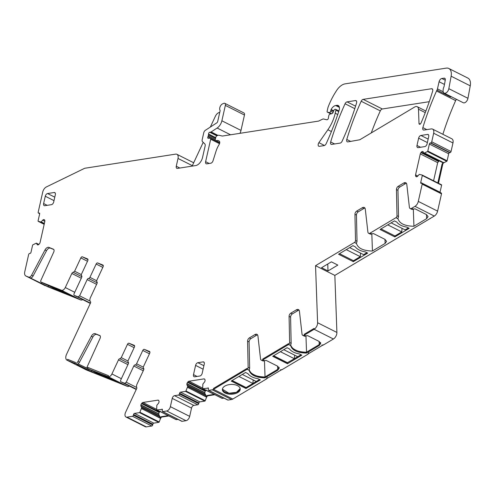 <?xml version="1.0" encoding="UTF-8"?>
<svg xmlns="http://www.w3.org/2000/svg" width="495" height="495" viewBox="0 0 495 495"><rect width="100%" height="100%" fill="white"/><g stroke="black" fill="none" stroke-linecap="round" stroke-linejoin="round"><path stroke-width="0.74" d="M103.3 265.79L97.676 262.956L102.88 265.035A1.578 0.934 -63.3 0 1 102.923 265.054A1.578 0.934 -63.3 0 1 103.078 266.811L96.865 280.133A1.578 0.934 -63.3 0 0 96.933 281.828A1.578 0.934 -63.3 0 1 96.995 283.524L90.436 297.6A3.941 2.326 -63.3 0 0 90.517 301.777A1.052 0.619 -63.3 0 1 90.542 302.89L66.528 354.377A5.253 3.106 -63.3 0 0 67.054 360.224A5.253 3.106 -63.3 0 0 67.196 360.292L67.642 359.339L75.444 362.464L75.005 363.41A3.156 1.862 -63.3 0 0 77.944 361.499L91.346 336.247L92.862 337.015L79.46 362.26L77.944 361.499M92.862 337.015A4.201 2.487 -63.3 0 1 96.785 334.459L95.269 333.698A4.201 2.487 -63.3 0 0 91.346 336.247M95.269 333.698L99.854 335.548M79.46 362.26A3.156 1.862 -63.3 0 1 76.515 364.178L91.427 371.683L104.594 377.06L87.417 368.379A1.578 0.934 -63.3 0 1 87.244 366.647L100.07 338.388A2.63 1.553 -63.3 0 0 99.786 335.505A2.63 1.553 -63.3 0 0 99.718 335.474M87.417 368.379A1.578 0.934 -63.3 0 0 87.46 368.398L87.9 367.445L108.535 375.705L108.096 376.658A3.941 2.326 -63.3 0 0 111.926 373.954L118.491 359.877A1.578 0.934 -63.3 0 1 119.87 358.764L121.25 357.644L127.463 344.322L134.126 347.676M134.621 346.073L128.997 343.239A1.578 0.934 -63.3 0 0 127.463 344.322M128.997 343.239L134.281 345.361M120.91 381.781A1.578 0.934 -63.3 0 0 120.953 381.8L136.23 389.491L120.91 381.781A1.578 0.934 -63.3 0 1 120.755 380.03L128.316 363.813A1.578 0.934 -63.3 0 0 128.248 362.117A1.578 0.934 -63.3 0 1 128.186 360.416L134.399 347.094A1.578 0.934 -63.3 0 0 134.238 345.343A1.578 0.934 -63.3 0 0 134.195 345.324M143.841 369.251L135.184 364.889A1.578 0.934 -63.3 0 0 133.805 366.009L126.244 382.227L124.709 383.303L120.953 381.8M135.184 364.889A1.578 0.934 -63.3 0 0 136.564 363.769L142.777 350.448L149.447 353.807M149.942 352.205L144.311 349.371A1.578 0.934 -63.3 0 0 142.777 350.448M144.311 349.371L149.595 351.493M125.996 417.013A4.201 2.487 -63.3 0 0 127.011 417.155L132.481 416.301L151.786 426.022L146.322 426.876A4.201 2.487 -63.3 0 1 145.307 426.733L125.996 417.013A4.201 2.487 -63.3 0 1 125.575 412.335L136.948 387.962A3.941 2.326 -63.3 0 1 137.072 384.015L143.637 369.938A1.578 0.934 -63.3 0 0 143.569 368.243A1.578 0.934 -63.3 0 1 143.5 366.548L149.713 353.226A1.578 0.934 -63.3 0 0 149.558 351.469A1.578 0.934 -63.3 0 0 149.515 351.45M132.481 416.301A1.052 0.619 -63.3 0 0 133.396 415.218L133.557 414.494L152.868 424.209A1.052 0.619 -63.3 0 1 153.778 423.132L158.79 422.353A0.526 0.309 -63.3 0 0 159.198 421.963L160.665 418.151M153.778 423.132L134.473 413.412A1.052 0.619 -63.3 0 0 133.557 414.494M134.473 413.412L139.485 412.632A0.526 0.309 -63.3 0 0 139.893 412.242L141.712 407.682L140.97 406.191A1.838 1.089 -63.3 0 1 140.889 405.04L140.927 404.867A1.838 1.089 -63.3 0 1 141.551 403.611L141.985 403.097A1.838 1.089 -63.3 0 1 142.956 402.466L157.936 400.133A1.838 1.089 -63.3 0 1 158.381 400.195A1.838 1.089 -63.3 0 1 158.685 400.498L158.907 400.913A1.838 1.089 -63.3 0 1 158.994 402.058L158.957 402.231A1.838 1.089 -63.3 0 1 158.326 403.487L156.828 405.331L156.655 409.637A0.526 0.309 -63.3 0 0 156.915 409.922L162.354 409.359M162.459 411.568A1.052 0.619 -63.3 0 0 162.713 411.599L166.71 410.98L186.015 420.7L182.018 421.319A1.052 0.619 -63.3 0 1 181.764 421.288L162.459 411.568A1.052 0.619 -63.3 0 1 162.236 410.732L162.397 410.002A1.052 0.619 -63.3 0 0 162.181 409.173A1.052 0.619 -63.3 0 0 161.927 409.142M166.71 410.98A4.201 2.487 -63.3 0 0 170.367 406.655L172.229 398.382L191.534 408.103L189.672 416.375L170.367 406.655M178.509 395.053L197.821 404.774A1.052 0.619 -63.3 0 0 198.73 403.691L179.425 393.977A1.052 0.619 -63.3 0 1 178.509 395.053L174.512 395.678A2.63 1.553 -63.3 0 0 172.229 398.382M179.425 393.977L179.592 393.247L198.897 402.967A1.052 0.619 -63.3 0 1 199.813 401.884L204.825 401.105A0.526 0.309 -63.3 0 0 205.227 400.715L206.693 396.903M199.813 401.884L180.502 392.164A1.052 0.619 -63.3 0 0 179.592 393.247M180.502 392.164L185.514 391.384A0.526 0.309 -63.3 0 0 185.922 390.994L187.747 386.434L186.999 384.943A1.838 1.089 -63.3 0 1 186.918 383.792L186.955 383.619A1.838 1.089 -63.3 0 1 187.58 382.363L188.013 381.849A1.838 1.089 -63.3 0 1 188.991 381.218L203.965 378.885A1.838 1.089 -63.3 0 1 204.41 378.947A1.838 1.089 -63.3 0 1 204.713 379.25L203.965 378.885M222.032 398.283A0.526 0.309 -63.3 0 0 222.125 398.376L202.814 388.655A0.526 0.309 -63.3 0 1 202.69 388.389L202.863 384.089L204.355 382.239A1.838 1.089 -63.3 0 0 204.986 380.983L205.023 380.81A1.838 1.089 -63.3 0 0 204.936 379.665L204.713 379.25M202.814 388.655A0.526 0.309 -63.3 0 0 202.944 388.674L208.389 388.111M208.488 390.32A1.052 0.619 -63.3 0 0 208.742 390.351L212.244 389.806L231.555 399.527L228.047 400.071A1.052 0.619 -63.3 0 1 227.793 400.04L208.488 390.32A1.052 0.619 -63.3 0 1 208.265 389.491L208.432 388.761A1.052 0.619 -63.3 0 0 208.209 387.925A1.052 0.619 -63.3 0 0 207.956 387.894M212.244 389.806A5.253 3.106 -63.3 0 0 213.5 389.33L213.469 388.451L247.061 368.404L247.092 369.282A1.578 0.934 -63.3 0 0 248.137 367.339L247.58 341.16L249.096 341.921L249.653 368.101L248.137 367.339M249.653 368.101A1.578 0.934 -63.3 0 1 249.078 369.635L249.14 370.31L247.092 369.282L249.14 370.31L249.109 369.592L249.14 370.31C250.544 374.95 255.525 377.456 264.076 377.834L265.079 377.815L277.745 370.254L279.211 368.187L277.596 366.176L266.149 360.41L264.299 360.682A3.156 1.862 -63.3 0 1 262.783 360.867L261.273 360.1A3.156 1.862 -63.3 0 1 260.519 358.813L257.938 336.049A4.201 2.487 -63.3 0 0 256.936 334.335A4.201 2.487 -63.3 0 0 254.925 334.577L249.325 337.918A2.63 1.553 -63.3 0 0 247.58 341.16M261.273 360.1A3.156 1.862 -63.3 0 0 262.783 359.921L262.752 359.042L288.56 343.641L288.591 344.52A1.578 0.934 -63.3 0 0 289.637 342.571L289.08 316.398L290.596 317.159L291.153 343.332L289.637 342.571M299.079 310.173A4.201 2.487 -63.3 0 0 297.934 310.575L292.341 313.917L290.825 313.156A2.63 1.553 -63.3 0 0 289.08 316.398M290.825 313.156L296.425 309.814L297.934 310.575M291.153 343.332A1.578 0.934 -63.3 0 1 290.577 344.867L290.639 345.547L288.591 344.52L290.639 345.547L290.608 344.823L290.639 345.547C292.044 350.182 297.025 352.688 305.576 353.065L306.578 353.053L319.244 345.491L320.711 343.425L319.096 341.414L307.649 335.647L305.799 335.919A3.156 1.862 -63.3 0 1 304.283 336.099L302.773 335.338A3.156 1.862 -63.3 0 1 302.018 334.051L299.438 311.287A4.201 2.487 -63.3 0 0 298.435 309.567A4.201 2.487 -63.3 0 0 296.425 309.814M302.773 335.338A3.156 1.862 -63.3 0 0 304.283 335.152L304.252 334.28L314.078 328.414L314.115 329.286A5.253 3.106 -63.3 0 0 317.592 322.728L315.544 265.679L334.849 275.399L373.762 252.178A1.578 0.934 -63.3 0 0 374.344 251.627M371.819 233.764L372.438 250.99L371.436 251.008C362.891 250.631 357.91 248.125 356.499 243.484L354.457 242.457L315.544 265.679M354.457 242.457A1.578 0.934 -63.3 0 0 355.503 240.514L354.946 214.335L356.462 215.102L357.019 241.275L355.503 240.514M372.438 250.99L385.11 243.429L386.576 241.368L384.962 239.351L373.508 233.59L371.665 233.857A3.156 1.862 -63.3 0 1 370.149 234.042L368.633 233.281A3.156 1.862 -63.3 0 1 367.884 231.988L365.304 209.23A4.201 2.487 -63.3 0 0 364.301 207.51A4.201 2.487 -63.3 0 0 362.284 207.758L356.685 211.093A2.63 1.553 -63.3 0 0 354.946 214.335M368.633 233.281A3.156 1.862 -63.3 0 0 370.149 233.096L395.957 217.695A1.578 0.934 -63.3 0 0 397.002 215.752L396.446 189.573L397.961 190.334L398.518 216.513L397.002 215.752M406.445 183.354A4.201 2.487 -63.3 0 0 405.3 183.75L399.7 187.091L398.184 186.33A2.63 1.553 -63.3 0 0 396.446 189.573M398.184 186.33L403.784 182.989L405.3 183.75M398.518 216.513A1.578 0.934 -63.3 0 1 397.937 218.041L397.999 218.722C399.409 223.356 404.39 225.869 412.935 226.246L413.938 226.227L426.61 218.666L428.076 216.6L426.461 214.589L415.008 208.822L413.164 209.094A3.156 1.862 -63.3 0 1 411.648 209.274L410.132 208.513A3.156 1.862 -63.3 0 1 409.384 207.226L406.803 184.462A4.201 2.487 -63.3 0 0 405.801 182.748A4.201 2.487 -63.3 0 0 403.784 182.989M410.132 208.513A3.156 1.862 -63.3 0 0 411.648 208.333L414.983 206.341A5.253 3.106 -63.3 0 0 418.3 201.409L422.192 184.14A1.052 0.619 -63.3 0 0 421.969 183.311A1.052 0.619 -63.3 0 0 421.715 183.274L421.196 183.36A1.052 0.619 -63.3 0 1 420.942 183.323A1.052 0.619 -63.3 0 1 420.719 182.494L422.303 175.471A0.526 0.309 -63.3 0 0 422.167 175.044L419.265 174.382L417.718 176.14A1.838 1.089 -63.3 0 1 416.747 176.771L416.623 176.789A1.838 1.089 -63.3 0 1 416.184 176.727A1.838 1.089 -63.3 0 1 415.874 176.424L415.651 176.016A1.838 1.089 -63.3 0 1 415.565 174.865L420.292 153.889A1.838 1.089 -63.3 0 1 420.923 152.627L421.356 152.114A1.838 1.089 -63.3 0 1 422.328 151.482L422.452 151.464A1.838 1.089 -63.3 0 1 422.891 151.526A1.838 1.089 -63.3 0 1 423.194 151.829L422.452 151.464M442.431 162.496L423.974 153.203L423.194 151.829M423.974 153.203L427.457 151.569A0.526 0.309 -63.3 0 0 427.804 151.068L429.382 144.045L448.693 153.766A1.052 0.619 -63.3 0 1 449.608 152.683L430.297 142.962A1.052 0.619 -63.3 0 0 429.382 144.045M433.663 133.248L452.968 142.968A5.253 3.106 -63.3 0 0 451.855 138.817L432.55 129.096A5.253 3.106 -63.3 0 1 433.663 133.248L431.733 141.805A1.052 0.619 -63.3 0 1 430.817 142.882L430.297 142.962M432.55 129.096A5.253 3.106 -63.3 0 0 431.287 128.923L423.968 130.061A2.63 1.553 -63.3 0 1 423.336 129.975A2.63 1.553 -63.3 0 1 422.854 127.617A191.262 113.039 -63.3 0 1 436.534 90.981A5.253 3.106 -63.3 0 1 436.986 90.102A2.63 1.553 -63.3 0 0 437.469 88.883L439.084 81.731A3.156 1.862 -63.3 0 1 441.825 78.488L444.052 78.142A2.63 1.553 -63.3 0 1 444.683 78.229A2.63 1.553 -63.3 0 1 445.265 80.178L444.139 86.173A2.63 1.553 -63.3 0 1 443.836 87.108A5.253 3.106 -63.3 0 0 443.13 90.084A5.253 3.106 -63.3 0 1 443.105 90.523A4.201 2.487 -63.3 0 0 444.114 93.097A4.201 2.487 -63.3 0 0 448.829 88.685L451.131 76.205A10.506 6.212 -63.3 0 0 448.792 68.471A10.506 6.212 -63.3 0 0 446.261 68.124L345.139 83.853A13.136 7.765 -63.3 0 0 336.835 90.177A49.915 29.502 -63.3 0 0 328.105 107.106A2.63 1.553 -63.3 0 0 327.944 107.656L327.127 111.27A1.052 0.619 -63.3 0 0 327.35 112.099A1.052 0.619 -63.3 0 0 327.43 112.13L329.299 112.575A1.312 0.773 -63.3 0 0 330.654 111.233L330.932 110.014A1.312 0.773 -63.3 0 1 331.124 109.488A6.305 3.725 -63.3 0 1 335.672 105.522L336.916 105.33A5.253 3.106 -63.3 0 1 338.184 105.503A5.253 3.106 -63.3 0 1 339.106 110.335A183.905 108.69 -63.3 0 1 326.162 143.699A2.63 1.553 -63.3 0 1 324.157 145.586L319.411 146.322A2.63 1.553 -63.3 0 1 318.78 146.235A2.63 1.553 -63.3 0 1 318.891 142.659L327.876 129.752A28.902 17.078 -63.3 0 0 335.214 113.25L335.907 110.181A1.052 0.619 -63.3 0 0 335.684 109.352A1.052 0.619 -63.3 0 0 335.431 109.315L334.917 109.395A1.312 0.773 -63.3 0 0 333.877 110.428L333.005 112.582A1.312 0.773 -63.3 0 1 332.04 113.596L329.924 114.166A1.312 0.773 -63.3 0 0 328.853 115.502L328.556 116.832A2.63 1.553 -63.3 0 0 328.476 117.662A1.578 0.934 -63.3 0 1 327.931 119.184A1.578 0.934 -63.3 0 1 326.793 119.771L323.538 118.992A2.63 1.553 -63.3 0 0 322.641 119.134L318.898 120.966A2.63 1.553 -63.3 0 1 318.433 121.114L222.818 135.989A5.253 3.106 -63.3 0 1 221.958 135.964L219.205 135.302A5.253 3.106 -63.3 0 0 217.41 135.581L216.748 135.908A1.312 0.773 -63.3 0 0 215.839 137.183L215.288 139.621A1.312 0.773 -63.3 0 0 215.566 140.654A1.312 0.773 -63.3 0 0 215.987 140.673A8.409 4.969 -63.3 0 1 218.697 140.79A8.409 4.969 -63.3 0 1 219.328 141.217A2.63 1.553 -63.3 0 1 219.149 144.466A18.389 10.871 -63.3 0 0 215.993 151.34L213.005 160.832A2.63 1.553 -63.3 0 1 210.808 163.214L206.811 163.839A2.63 1.553 -63.3 0 1 206.18 163.752A2.63 1.553 -63.3 0 1 205.623 161.673L210.678 139.237A1.312 0.773 -63.3 0 0 210.4 138.198A1.312 0.773 -63.3 0 0 210.121 138.148L208.333 138.328A1.312 0.773 -63.3 0 1 208.055 138.284A1.312 0.773 -63.3 0 1 207.931 136.799A2.63 1.553 -63.3 0 0 208.246 135.908L208.475 134.881A2.63 1.553 -63.3 0 0 208.556 134.027A1.312 0.773 -63.3 0 1 209.738 132.245L210.783 132.085A1.312 0.773 -63.3 0 0 211.136 131.942L217.138 128.032A7.883 4.659 -63.3 0 0 221.878 120.786L225.349 105.398A2.63 1.553 -63.3 0 0 224.792 103.325A2.63 1.553 -63.3 0 0 223.783 103.344L222.663 103.82A3.941 2.326 -63.3 0 0 220.114 106.716A3.941 2.326 -63.3 0 0 220.015 110.249A1.052 0.619 -63.3 0 1 220.077 110.923L217.707 121.436A1.578 0.934 -63.3 0 1 216.761 122.884L205.345 130.315A2.63 1.553 -63.3 0 0 203.761 132.728L202.177 139.763A2.63 1.553 -63.3 0 0 202.498 141.669L204.843 143.965A2.63 1.553 -63.3 0 1 205.159 145.87L202.548 157.453A7.883 4.659 -63.3 0 1 195.692 165.565L177.451 168.405A2.63 1.553 -63.3 0 1 176.814 168.319A2.63 1.553 -63.3 0 1 176.263 166.24L178.014 158.456A5.253 3.106 -63.3 0 0 176.907 154.304A5.253 3.106 -63.3 0 0 175.638 154.131L85.146 168.201A5.253 3.106 -63.3 0 0 84.218 168.504L46.369 186.949A5.253 3.106 -63.3 0 0 42.731 192.054L38.183 212.225A1.052 0.619 -63.3 0 0 38.406 213.06A1.052 0.619 -63.3 0 0 38.66 213.091L39.612 213.227M38.183 221.315A0.526 0.309 -63.3 0 0 38.208 221.321L44.173 224.328L38.183 221.315A0.526 0.309 -63.3 0 1 38.072 220.894L39.656 213.877A1.052 0.619 -63.3 0 0 39.433 213.048A1.052 0.619 -63.3 0 0 39.179 213.011M38.208 221.321L41.11 221.989L42.657 220.232A1.838 1.089 -63.3 0 1 43.628 219.601L43.752 219.582A1.838 1.089 -63.3 0 1 44.197 219.638A1.838 1.089 -63.3 0 1 44.501 219.947L44.723 220.355A1.838 1.089 -63.3 0 1 44.81 221.506L40.083 242.482A1.838 1.089 -63.3 0 1 39.458 243.738L39.025 244.252A1.838 1.089 -63.3 0 1 38.047 244.883L37.929 244.907A1.838 1.089 -63.3 0 1 37.484 244.846A1.838 1.089 -63.3 0 1 37.181 244.542L36.339 243.156L32.918 244.802A0.526 0.309 -63.3 0 0 32.571 245.303L30.993 252.32A1.052 0.619 -63.3 0 1 30.077 253.403L29.558 253.483A1.052 0.619 -63.3 0 0 28.642 254.566L24.75 271.835A5.253 3.106 -63.3 0 0 25.864 275.987A5.253 3.106 -63.3 0 0 26.006 276.055L28.654 277.113A3.156 1.862 -63.3 0 0 31.6 275.201L45.002 249.95L46.518 250.711L33.109 275.963L31.6 275.201M46.518 250.711A4.201 2.487 -63.3 0 1 50.441 248.162L48.925 247.395A4.201 2.487 -63.3 0 0 45.002 249.95M48.925 247.395L53.51 249.245M48.659 285.726L48.188 286.741L58.243 290.763A15.766 0.644 25 0 0 58.181 290.714A15.766 0.644 25 0 0 58.094 290.645A15.766 0.644 25 0 0 43.152 283.128L41.066 282.082A1.578 0.934 -63.3 0 1 40.899 280.349L53.726 252.091A2.63 1.553 -63.3 0 0 53.441 249.208A2.63 1.553 -63.3 0 0 53.367 249.177M41.066 282.082A1.578 0.934 -63.3 0 0 41.11 282.101L61.46 290.243A3.941 2.326 -63.3 0 0 65.29 287.539L71.855 273.463A1.578 0.934 -63.3 0 1 73.235 272.343L74.615 271.229L80.827 257.907L87.491 261.261M87.986 259.658L82.356 256.825A1.578 0.934 -63.3 0 0 80.827 257.907M82.356 256.825L87.646 258.947M74.275 295.367A1.578 0.934 -63.3 0 0 74.318 295.385L90.288 303.429L74.275 295.367A1.578 0.934 -63.3 0 1 74.12 293.615L81.681 277.398A1.578 0.934 -63.3 0 0 81.613 275.703A1.578 0.934 -63.3 0 1 81.551 274.001L87.764 260.679A1.578 0.934 -63.3 0 0 87.603 258.928A1.578 0.934 -63.3 0 0 87.559 258.91M97.206 282.837L88.549 278.475A1.578 0.934 -63.3 0 0 87.169 279.595L79.608 295.812L78.074 296.889L74.318 295.385M88.549 278.475A1.578 0.934 -63.3 0 0 89.929 277.355L96.141 264.033L102.811 267.393M97.676 262.956A1.578 0.934 -63.3 0 0 96.141 264.033M424.784 146.6A2.63 1.553 -63.3 0 0 427.067 143.897L428.713 136.601A2.63 1.553 -63.3 0 0 428.156 134.522A2.63 1.553 -63.3 0 0 427.525 134.436L420.923 135.463A2.63 1.553 -63.3 0 0 418.634 138.167L416.988 145.468A2.63 1.553 -63.3 0 0 417.545 147.541A2.63 1.553 -63.3 0 0 418.182 147.628L424.784 146.6M347.898 141.892L359.809 139.757L414.692 107A5.253 3.106 -63.3 0 1 417.217 106.697A5.253 3.106 -63.3 0 1 418.492 109.216L419.005 123.459A1.578 0.934 -63.3 0 0 419.389 124.214A1.578 0.934 -63.3 0 0 420.998 123.076A183.905 108.69 -63.3 0 0 432.636 91.167A2.63 1.553 -63.3 0 0 432.154 88.822A2.63 1.553 -63.3 0 0 431.516 88.735L363.194 99.359A2.63 1.553 -63.3 0 0 361.189 101.252A183.905 108.69 -63.3 0 0 346.778 139.46A2.63 1.553 -63.3 0 0 347.267 141.805A2.63 1.553 -63.3 0 0 347.898 141.892M340.102 143.105A2.63 1.553 -63.3 0 0 342.113 141.217A183.905 108.69 -63.3 0 0 356.549 103.003A2.63 1.553 -63.3 0 0 356.066 100.652A2.63 1.553 -63.3 0 0 355.429 100.565L347.069 101.871A2.63 1.553 -63.3 0 0 345.065 103.758A183.905 108.69 -63.3 0 0 330.666 141.966A2.63 1.553 -63.3 0 0 331.155 144.311A2.63 1.553 -63.3 0 0 331.786 144.398L340.102 143.105M203.086 361.882L197.876 362.693A2.63 1.553 -63.3 0 0 195.587 365.397L193.502 374.641A2.63 1.553 -63.3 0 0 194.059 376.72A2.63 1.553 -63.3 0 0 194.696 376.806L199.906 375.996A2.63 1.553 -63.3 0 0 202.189 373.292L204.274 364.048A2.63 1.553 -63.3 0 0 203.717 361.969A2.63 1.553 -63.3 0 0 203.086 361.882L204.169 362.427M43.628 203.544A2.63 1.553 -63.3 0 0 44.185 205.617A2.63 1.553 -63.3 0 0 44.816 205.703L51.418 204.676A2.63 1.553 -63.3 0 0 53.708 201.972L55.347 194.677A2.63 1.553 -63.3 0 0 54.797 192.598A2.63 1.553 -63.3 0 0 54.159 192.512L47.557 193.539A2.63 1.553 -63.3 0 0 45.274 196.243L43.628 203.544L47.192 205.338M86.223 369.87A5.253 3.106 -63.3 0 0 86.359 369.944A5.253 3.106 -63.3 0 0 86.507 370.012L67.196 360.292L67.642 359.339L75.444 362.464L75.005 363.41L67.196 360.292L86.507 370.012L94.31 373.131A3.156 1.862 -63.3 0 0 94.502 373.193M61.46 290.243L80.765 299.964A3.941 2.326 -63.3 0 0 82.684 299.599M80.765 299.964L60.421 291.821A1.578 0.934 -63.3 0 1 60.378 291.803L60.204 291.716M60.421 291.821L47.959 286.834A3.156 1.862 -63.3 0 0 48.157 286.89M47.959 286.834L26.006 276.055M452.968 142.968L451.044 151.526L431.733 141.805M430.817 142.882L450.128 152.602A1.052 0.619 -63.3 0 0 451.044 151.526M450.128 152.602L449.608 152.683M443.6 162.892L446.762 161.283A0.526 0.309 -63.3 0 0 447.109 160.788L448.693 153.766M439.999 192.388A1.052 0.619 -63.3 0 1 440.03 192.215L441.608 185.192A0.526 0.309 -63.3 0 0 441.472 184.765L422.216 175.069M422.192 184.14L441.503 193.861A1.052 0.619 -63.3 0 0 441.28 193.031L421.969 183.311M441.503 193.861L437.611 211.13L418.3 201.409M430.106 218.351A3.156 1.862 -63.3 0 0 430.953 218.054L434.288 216.061A5.253 3.106 -63.3 0 0 437.611 211.13M388.606 243.113A3.156 1.862 -63.3 0 0 389.454 242.816L415.262 227.415A1.578 0.934 -63.3 0 0 415.843 226.865M322.74 345.176A3.156 1.862 -63.3 0 0 323.588 344.873L333.42 339.007L314.115 329.286L333.42 339.007A5.253 3.106 -63.3 0 0 336.903 332.448L334.849 275.399M281.24 369.938A3.156 1.862 -63.3 0 0 282.088 369.641L307.902 354.241A1.578 0.934 -63.3 0 0 308.478 353.684M231.555 399.527A5.253 3.106 -63.3 0 0 232.805 399.05L266.403 379.003A1.578 0.934 -63.3 0 0 266.978 378.452M222.125 398.376A0.526 0.309 -63.3 0 0 222.249 398.395L223.988 398.122M206.984 396.47L206.867 396.99M198.73 403.691L198.897 402.967M197.821 404.774L193.823 405.399A2.63 1.553 -63.3 0 0 191.534 408.103M186.015 420.7A4.201 2.487 -63.3 0 0 189.672 416.375M176.003 419.531A0.526 0.309 -63.3 0 0 176.22 419.642L177.959 419.37M160.949 417.718L160.832 418.238M151.786 426.022A1.052 0.619 -63.3 0 0 152.701 424.939L152.868 424.209M106.679 378.075A1.578 0.934 -63.3 0 0 106.722 378.1A1.578 0.934 -63.3 0 0 106.765 378.118L127.401 386.378L108.096 376.658L127.401 386.378A3.941 2.326 -63.3 0 0 129.319 386.013M96.785 334.459L100.126 335.796M89.502 369.425L108.096 376.658L108.535 375.705L87.9 367.445L87.46 368.398L89.502 369.425M94.533 373.038L94.978 372.085L95.875 372.444L91.872 370.73L95.009 372.023M87.856 369.975L88.302 369.022L91.872 370.73L78.068 363.875L88.376 368.862M131.645 344.576L134.56 345.739M149.88 351.871L146.959 350.701M168.17 415.633L161.302 416.703L160.126 418.182L141.527 408.517M160.349 411.221L159.143 412.465L158.765 413.851L159.099 415.317L160.145 416.802L160.176 417.91M214.199 394.385L207.331 395.456L206.155 396.934L187.556 387.269M206.378 389.973L205.171 391.217L204.794 392.603L205.128 394.07L206.174 395.555L206.205 396.662M232.805 399.05L213.5 389.33L213.469 388.451L247.061 368.404L247.092 369.282L213.5 389.33L232.805 399.05M319.244 345.491L319.213 344.613L320.68 342.546L319.213 344.613L306.541 352.174L319.213 344.613L319.096 341.414M305.576 353.065L305.545 352.186C296.994 351.809 292.013 349.303 290.602 344.668C290.231 348.474 299.667 352.811 305.545 352.186L306.541 352.174L305.953 335.82M277.745 370.254L277.714 369.375L279.18 367.315L277.714 369.375L265.042 376.936L277.714 369.375L277.596 366.176M264.076 377.834L264.045 376.955C255.494 376.577 250.513 374.071 249.103 369.431C248.731 373.236 258.167 377.58 264.045 376.955L265.042 376.936L264.454 360.589M287.459 363.732L301.839 355.15L299.463 353.956C294.686 353.133 291.345 351.45 289.445 348.907L287.069 347.719L272.696 356.295L287.459 363.732L287.428 362.854L273.475 355.831L287.583 362.761L273.63 355.738M294.395 358.696L297.736 356.703L294.395 358.696M245.959 388.495L260.339 379.913L257.963 378.718C253.186 377.895 249.845 376.212 247.946 373.675L245.57 372.481L231.196 381.063L245.959 388.495L245.928 387.616L231.976 380.593L245.922 387.443M252.896 383.458L256.237 381.466L252.896 383.458M222.397 389.206L228.925 393.247L236.443 392.318L240.174 388.569A8.935 4.907 177.9 0 1 228.925 393.247A8.935 4.907 177.9 0 1 222.397 389.206M257.579 334.942A4.201 2.487 -63.3 0 0 256.435 335.338L250.841 338.679A2.63 1.553 -63.3 0 0 249.096 341.921M264.299 360.682L262.783 359.921L288.591 344.52L288.56 343.641L262.752 359.042L262.783 359.921L264.299 360.682M292.341 313.917A2.63 1.553 -63.3 0 0 290.596 317.159M305.799 335.919L304.283 335.152L314.115 329.286L314.078 328.414L304.252 334.28L304.283 335.152L305.799 335.919M389.454 242.816L373.762 252.178M430.953 218.054L415.262 227.415M331.39 261.849L321.564 267.708L327.999 270.951L337.825 265.085L331.39 261.849M338.555 254.238L352.935 245.656L355.305 246.85C357.211 249.393 360.552 251.07 365.329 251.899L367.698 253.094L353.319 261.669L338.555 254.238M394.435 220.894L396.804 222.088C398.71 224.625 402.051 226.308 406.828 227.131L409.198 228.325L394.818 236.907L380.055 229.476L394.435 220.894M356.499 243.484L356.437 242.81A1.578 0.934 -63.3 0 0 357.019 241.275M364.945 208.117A4.201 2.487 -63.3 0 0 363.8 208.519L358.201 211.86A2.63 1.553 -63.3 0 0 356.462 215.102M399.7 187.091A2.63 1.553 -63.3 0 0 397.961 190.334M439.121 160.832L437.685 162.645L433.589 180.799M442.369 162.447L424.029 153.215L442.369 162.447L443.279 162.508L424.63 153.122M443.52 162.44L443.935 162.651A1.838 1.089 -63.3 0 0 442.728 164.402L442.066 164.068L443.279 162.508M456.384 99.278A5.253 3.106 -63.3 0 0 455.647 100.609A191.262 113.039 -63.3 0 0 442.883 134.293M451.366 96.748L450.611 96.964L436.986 90.102M444.114 93.097L463.233 102.725A4.201 2.487 -63.3 0 0 467.948 98.307L448.829 88.685M448.792 68.471L467.911 78.099A10.506 6.212 -63.3 0 1 470.25 85.833L467.948 98.307M239.939 133.322A7.883 4.659 -63.3 0 0 240.997 130.414L221.878 120.786M224.792 103.325L243.905 112.947A2.63 1.553 -63.3 0 1 244.462 115.026L240.997 130.414M210.344 127.06L215.393 116.226A5.253 3.106 -63.3 0 1 218.635 112.736L219.78 112.254M48.188 286.741L30.17 277.874A3.156 1.862 -63.3 0 0 33.109 275.963M60.817 291.728L72.233 296.295L57.469 288.863L48.423 285.485A16.286 0.668 25 0 1 58.447 290.534L60.817 291.728L61.058 291.215M50.441 248.162L53.782 249.499M85.01 258.161L87.924 259.324M103.245 265.456L100.324 264.287M429.252 101.685L382.313 108.987A2.63 1.553 -63.3 0 0 380.302 110.874A183.905 108.69 -63.3 0 0 371.275 132.914M321.886 344.966A3.156 1.862 -63.3 0 0 323.402 344.78L307.711 354.142A1.578 0.934 -63.3 0 0 308.707 352.65M280.387 369.728A3.156 1.862 -63.3 0 0 281.903 369.542L266.211 378.91A1.578 0.934 -63.3 0 0 267.207 377.413M106.53 378.001A1.578 0.934 -63.3 0 0 106.574 378.025L94.118 373.038M161.302 416.703L161.964 417.038L168.832 415.967M161.964 417.038A1.838 1.089 -63.3 0 0 160.541 418.393L160.126 418.182M207.331 395.456L207.993 395.79L214.861 394.719M207.993 395.79A1.838 1.089 -63.3 0 0 206.576 397.145L206.155 396.934M294.68 355.163L294.389 358.726L287.422 362.68M413.319 209.001L413.938 226.227M327.999 270.951L327.752 264.021M353.319 261.669L353.282 260.624M394.818 236.907L394.781 235.855M442.066 164.068L438.001 182.135L438.663 182.463L442.728 164.402M438.663 182.463A1.838 1.089 -63.3 0 0 438.644 183.342M438.001 182.135L438.032 183.032M192.128 166.122L203.204 142.362M63.706 292.013L58.67 290.058L58.447 290.534M408.412 227.929L405.127 229.89L391.149 222.855M402.045 228.337L401.754 231.908L394.973 235.954L380.995 228.913M401.754 231.908L387.777 224.866M366.913 252.697L363.627 254.659L349.649 247.618M360.546 253.106L360.255 256.67L353.473 260.716L339.496 253.681M360.255 256.67L346.277 249.635M66.392 293.349L57.34 288.808M54.667 287.737L63.583 292.229M259.553 379.517L256.262 381.478L242.284 374.443M253.18 379.931L252.889 383.495L246.108 387.542L232.13 380.5M252.889 383.495L238.912 376.454M301.053 354.754L297.761 356.716L283.784 349.68M294.389 358.726L280.411 351.691M104.798 376.831L118.583 382.592L103.82 375.161L92.404 370.594L104.798 376.831L105.014 376.355L110.051 378.31M112.736 379.653L103.69 375.111M101.011 374.034L109.927 378.526M264.045 376.955L265.042 376.936L265.079 377.815M305.545 352.186L306.541 352.174L306.578 353.053M233.646 384.535A8.935 4.907 177.9 0 0 222.373 389.645A8.935 4.907 177.9 0 0 228.956 394.119A8.935 4.907 177.9 0 0 240.23 389.008A8.935 4.907 177.9 0 0 233.646 384.535M107.167 378.025L107.403 377.518M121.368 378.712L111.926 373.954M118.491 359.877L127.933 364.636M128.527 363.12L119.87 358.764M121.25 357.644L127.988 361.034M124.709 383.303L136.379 389.181M126.244 382.227L136.688 387.486M133.805 366.009L143.253 370.761M143.303 367.166L136.564 363.769M146.322 426.876L127.011 417.155M152.701 424.939L133.396 415.218M139.485 412.632L158.79 422.353M159.198 421.963L139.893 412.242M160.17 417.99L141.502 408.598M160.194 416.988L141.712 407.682M160.145 416.802L141.706 407.521M159.099 415.317L140.97 406.191M158.765 414.043L140.889 405.04M158.765 413.851L140.927 404.867M159.143 412.465L141.551 403.611M159.483 411.902L141.985 403.097M156.655 409.359L142.956 402.466M158.691 400.517L157.936 400.133M176.22 419.642L156.915 409.922M182.018 421.319L162.713 411.599M193.823 405.399L174.512 395.678M185.514 391.384L204.825 401.105M205.227 400.715L185.922 390.994M206.198 396.743L187.531 387.35M206.223 395.74L187.747 386.434M206.174 395.555L187.735 386.273M205.128 394.07L186.999 384.943M204.794 392.795L186.918 383.792M204.794 392.603L186.955 383.619M205.171 391.217L187.58 382.363M205.512 390.654L188.013 381.849M202.684 388.111L188.991 381.218M222.249 398.395L202.944 388.674M228.047 400.071L208.742 390.351M250.841 338.679L249.325 337.918M254.925 334.577L256.435 335.338M336.903 332.448L317.592 322.728M434.288 216.061L414.983 206.341M413.164 209.094L411.648 208.333M397.999 218.722L395.957 217.695M371.665 233.857L370.149 233.096M358.201 211.86L356.685 211.093M362.284 207.758L363.8 208.519M440.03 192.215L420.719 182.494M422.303 175.471L441.608 185.192M416.604 176.795L415.874 176.424M417.007 176.696L415.651 176.016M417.829 176.003L415.565 174.865M437.685 162.645L420.292 153.889M438.415 161.438L420.923 152.627M438.947 160.974L421.356 152.114M423.268 151.959L422.328 151.482M443.353 162.496L424.685 153.103M427.457 151.569L446.762 161.283M447.109 160.788L427.804 151.068M426.82 129.616L422.854 127.617M455.647 100.609L436.534 90.981M443.18 91.754L437.469 88.883M450.611 96.964A2.63 1.553 -63.3 0 0 450.852 96.494M444.461 84.441L439.084 81.731M445.259 80.215L441.825 78.488M445.129 78.686L444.052 78.142M470.25 85.833L451.131 76.205M330.932 113.893L327.43 112.13M331.57 113.72L329.299 112.575M333.061 112.439L330.654 111.233M333.512 111.319L330.932 110.014M333.723 110.8L331.124 109.488M339.397 107.396L335.672 105.522M339.075 106.413L336.916 105.33M324.503 145.487L318.891 142.659M327.876 129.752L331.409 131.534M337.732 114.518L335.214 113.25M335.907 110.181L338.704 111.585M219.768 142.579L215.987 140.673M209.187 163.468L205.623 161.673M219.526 143.692L210.678 139.237M215.474 140.599L207.931 136.799M215.319 139.472L208.246 135.908M215.554 138.445L208.475 134.881M215.733 137.641L208.556 134.027M216.878 135.84L209.738 132.245M217.577 135.506L210.783 132.085M217.942 135.37L211.136 131.942M230.552 134.782L217.138 128.032M244.462 115.026L225.349 105.398M179.821 168.034L176.263 166.24M178.014 158.456L192.338 165.664M39.687 213.611L38.66 213.091M44.253 223.981L40.466 222.076M44.259 223.963L40.516 222.076M44.333 223.61L41.11 221.989M44.371 223.468L41.252 221.896M44.841 221.333L42.657 220.232M44.569 220.071L43.628 219.601M44.507 219.959L43.752 219.582M37.911 244.907L37.181 244.542M38.864 244.425L36.451 243.206M30.17 277.874L28.654 277.113M43.152 283.128L41.11 282.101M74.733 292.291L65.29 287.539M71.855 273.463L81.298 278.221M81.892 276.705L73.235 272.343M74.615 271.229L81.353 274.62M78.074 296.889L90.436 303.113M79.608 295.812L90.053 301.071M87.169 279.595L96.618 284.347M96.667 280.752L89.929 277.355M420.552 147.263L416.988 145.468M418.634 138.167L427.371 142.566M428.15 139.101L420.923 135.463M427.525 134.436L428.602 134.98M350.732 141.452L346.778 139.46M380.302 110.874L361.189 101.252M382.313 108.987L363.194 99.359M432.599 89.279L431.516 88.735M420.224 124.072L419.005 123.459M418.492 109.216L425.261 112.625M334.62 143.958L330.666 141.966M354.785 108.653L345.065 103.758M355.583 106.153L347.069 101.871M355.429 100.565L356.511 101.11M197.876 362.693L203.897 365.725M197.066 376.435L193.502 374.641M195.587 365.397L203.117 369.19M45.274 196.243L54.005 200.636M54.784 197.177L47.557 193.539M54.159 192.512L55.242 193.056M426.461 214.589L426.61 218.666M384.962 239.351L385.11 243.429M42.032 282.565L41.512 283.678M264.615 377.827L264.584 376.949M306.114 353.065L306.083 352.186M91.427 371.683L91.872 370.73M176.09 419.624L156.785 409.903M441.497 184.777L422.192 175.057M330.92 113.9L327.35 112.099M338.902 110.973L335.684 109.352M219.755 142.764L215.566 140.654M219.737 142.9L210.4 138.198M193.694 162.756L176.907 154.304M39.687 213.704L38.406 213.06M38.876 244.412L36.407 243.163M45.169 285.708L25.864 275.987M86.359 369.944L67.054 360.224M425.867 111.053L417.217 106.697"/></g></svg>
